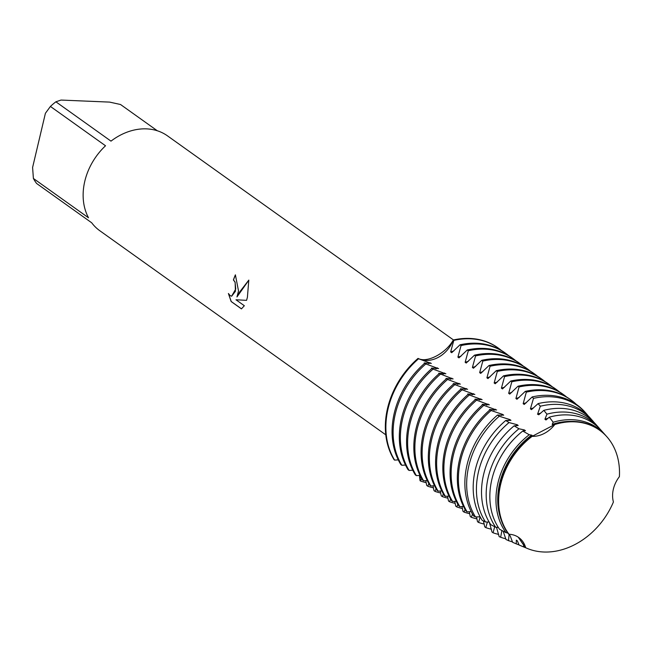 <?xml version="1.0" encoding="UTF-8"?>
<svg xmlns="http://www.w3.org/2000/svg" width="652" height="652" viewBox="0 0 652 652"><rect width="100%" height="100%" fill="white"/><g stroke="black" fill="none" stroke-linecap="round" stroke-linejoin="round"><path stroke-width="0.98" d="M613.418 501.967L613.418 501.967A69.682 55.135 125.5 0 1 527.232 548.422A69.682 55.135 125.5 0 1 525.691 547.745A69.682 55.135 125.5 0 0 613.418 501.967A27.05 21.402 -54.5 0 1 619.4 476.653A69.682 55.135 125.5 0 0 554.819 424.501A27.05 21.402 -54.5 0 1 532.146 436.335L554.819 424.501L532.146 436.335A69.682 55.135 125.5 0 0 500.63 484.469A69.682 55.135 125.5 0 0 509 534.265A27.05 21.402 -54.5 0 1 518.764 537.517A27.05 21.402 -54.5 0 1 525.691 547.745L518.201 537.134L525.341 547.607A69.788 55.216 125.5 0 0 526.8 548.242A69.788 55.216 125.5 0 0 527.012 548.332M238.526 290.979L236.961 296.937L239.757 291.86L248.803 280.107L247.401 297.312L246.562 300.344L235.983 299.773L244.329 305.731L241.444 308.877L231.15 301.534L228.396 293.498L230.189 295.658L231.615 296.204L235.755 288.999L235.038 282.145L233.416 279.969A58.272 46.105 -54.5 0 1 235.38 274.851L238.526 290.979M33.391 178.452L32.6 167.458L45.404 113.293L50.416 106.439L105.526 145.771A58.272 46.105 125.5 0 0 84.793 181.264A58.272 46.105 125.5 0 0 88.501 217.776L33.391 178.452A58.272 46.105 125.5 0 0 36.577 183.448L91.688 222.78A58.272 46.105 125.5 0 0 99.821 230.743L385.78 434.819M452.936 378.942L439.269 373.539A77.694 61.475 125.5 0 0 408.788 423.433A77.694 61.475 125.5 0 0 415.316 474.868L416.375 475.626L420.01 475.406A27.05 21.402 -54.5 0 1 420.035 480.671L419.415 475.422M497.859 347.769A77.694 61.475 125.5 0 0 453.287 340.002L453.816 340.385A77.694 61.475 -54.5 0 1 470.41 338.812A77.694 61.475 -54.5 0 1 498.389 348.152L497.859 347.769A77.694 61.475 125.5 0 1 498.12 347.956A77.694 61.475 125.5 0 0 453.287 340.002A27.05 21.402 125.5 0 1 418.046 358.396A77.694 61.475 125.5 0 0 387.557 408.282A77.694 61.475 125.5 0 0 394.093 459.725L394.623 460.1A77.694 61.475 -54.5 0 1 388.087 408.665A77.694 61.475 -54.5 0 1 418.576 358.771L418.046 358.396C426.881 363.351 445.854 353.465 453.287 340.002A27.05 21.402 -54.5 0 1 418.046 358.396A77.694 61.475 125.5 0 0 387.557 408.282A77.694 61.475 125.5 0 0 394.093 459.725M235.445 274.899A58.175 46.031 125.5 0 0 233.497 279.977L235.119 282.145L235.453 291.248L231.664 296.204M228.51 293.71L231.232 301.534L241.493 308.852M248.811 280.189L236.961 296.937M235.983 299.773L246.562 300.344M453.482 339.961L167.515 135.877A58.272 46.105 125.5 0 0 110.987 141.134L55.885 101.802L60.995 100.066L109.617 102.103L120.53 104.507L157.344 130.783M55.885 101.802A58.272 46.105 125.5 0 0 50.416 106.439M453.816 340.385L450.654 351.941L451.714 352.699L460.01 344.802L461.062 345.56A77.694 61.475 -54.5 0 1 477.663 343.987A77.694 61.475 -54.5 0 1 505.642 353.327A77.694 61.475 -54.5 0 1 508.65 355.658M453.776 351.012A68.762 54.401 125.5 0 0 450.654 351.941M505.642 353.327L504.583 352.569A77.694 61.475 125.5 0 0 476.604 343.237A77.694 61.475 125.5 0 0 460.01 344.802M461.062 345.56L457.908 357.117L458.967 357.875L467.256 349.977L468.315 350.735A77.694 61.475 -54.5 0 1 484.917 349.162A77.694 61.475 -54.5 0 1 512.888 358.494A77.694 61.475 -54.5 0 1 515.903 360.833M461.029 356.188A68.762 54.401 125.5 0 0 457.908 357.117M512.888 358.494L511.836 357.744A77.694 61.475 125.5 0 0 483.857 348.412A77.694 61.475 125.5 0 0 467.256 349.977M468.315 350.735L465.153 362.292L466.213 363.05L474.509 355.153L475.569 355.91A77.694 61.475 -54.5 0 1 492.162 354.338A77.694 61.475 -54.5 0 1 520.141 363.669A77.694 61.475 -54.5 0 1 523.148 366.008M468.283 361.363A68.762 54.401 125.5 0 0 465.153 362.292M520.141 363.669L519.082 362.919A77.694 61.475 125.5 0 0 491.111 353.58A77.694 61.475 125.5 0 0 474.509 355.153M475.569 355.91L472.407 367.467L473.466 368.225L481.763 360.328L482.822 361.086A77.694 61.475 -54.5 0 1 499.416 359.513A77.694 61.475 -54.5 0 1 527.395 368.845A77.694 61.475 -54.5 0 1 530.402 371.175M475.536 366.538A68.762 54.401 125.5 0 0 472.407 367.467M527.395 368.845L526.335 368.095A77.694 61.475 125.5 0 0 498.356 358.755A77.694 61.475 125.5 0 0 481.763 360.328M482.822 361.086L479.66 372.642L480.72 373.4L489.016 365.503L490.068 366.253A77.694 61.475 -54.5 0 1 506.669 364.688A77.694 61.475 -54.5 0 1 534.648 374.02A77.694 61.475 -54.5 0 1 537.655 376.351M482.782 371.713A68.762 54.401 125.5 0 0 479.66 372.642M534.648 374.02L533.589 373.27A77.694 61.475 125.5 0 0 505.61 363.93A77.694 61.475 125.5 0 0 489.016 365.503M490.068 366.253L486.914 377.818L487.965 378.576L496.262 370.678L497.321 371.428A77.694 61.475 -54.5 0 1 513.923 369.863A77.694 61.475 -54.5 0 1 541.893 379.195A77.694 61.475 -54.5 0 1 544.909 381.526M490.035 376.889A68.762 54.401 125.5 0 0 486.914 377.818M541.893 379.195L540.834 378.445A77.694 61.475 125.5 0 0 512.863 369.105A77.694 61.475 125.5 0 0 496.262 370.678M497.321 371.428L494.159 382.993L495.218 383.751L503.515 375.854L504.575 376.603A77.694 61.475 -54.5 0 1 521.168 375.039A77.694 61.475 -54.5 0 1 549.147 384.37A77.694 61.475 -54.5 0 1 552.154 386.701M497.289 382.064A68.762 54.401 125.5 0 0 494.159 382.993M549.147 384.37L548.087 383.62A77.694 61.475 125.5 0 0 520.109 374.281A77.694 61.475 125.5 0 0 503.515 375.854M504.575 376.603L501.412 388.168L502.472 388.926L510.769 381.029L511.828 381.779A77.694 61.475 -54.5 0 1 528.422 380.214A77.694 61.475 -54.5 0 1 556.4 389.546A77.694 61.475 -54.5 0 1 559.408 391.876M504.534 387.239A68.762 54.401 125.5 0 0 501.412 388.168M556.4 389.546L555.341 388.796A77.694 61.475 125.5 0 0 527.362 379.456A77.694 61.475 125.5 0 0 510.769 381.029M511.828 381.779L508.666 393.343L509.725 394.101L518.014 386.204L519.073 386.954A77.694 61.475 -54.5 0 1 535.675 385.389A77.694 61.475 -54.5 0 1 563.646 394.721A77.694 61.475 -54.5 0 1 566.661 397.052M511.787 392.414A68.762 54.401 125.5 0 0 508.666 393.343M563.646 394.721L562.594 393.971A77.694 61.475 125.5 0 0 534.616 384.631A77.694 61.475 125.5 0 0 518.014 386.204M519.073 386.954L515.919 398.519L516.971 399.277L525.267 391.379L526.327 392.129A77.694 61.475 -54.5 0 1 542.92 390.564A77.694 61.475 -54.5 0 1 570.899 399.896A77.694 61.475 -54.5 0 1 576.213 404.281M519.041 397.59A68.762 54.401 125.5 0 0 515.919 398.519M570.899 399.896L569.84 399.146A77.694 61.475 125.5 0 0 541.869 389.806A77.694 61.475 125.5 0 0 525.267 391.379M526.327 392.129L523.165 403.694L524.224 404.452L532.195 396.938L533.475 398.372M526.294 402.765A68.762 54.401 125.5 0 0 523.165 403.694M533.54 407.94A68.762 54.401 125.5 0 0 530.418 408.869L533.483 398.372A76.814 60.775 -54.5 0 1 550.231 396.742A76.814 60.775 -54.5 0 1 585.985 413.254L584.803 411.925A77.213 61.092 125.5 0 0 548.87 395.332A77.213 61.092 125.5 0 0 532.195 396.938M530.418 408.869L531.478 409.627L538.096 403.621L540.337 406.229A74.638 59.055 -54.5 0 1 557.631 404.403A74.638 59.055 -54.5 0 1 592.366 420.442A74.638 59.055 -54.5 0 1 593.988 422.366M592.366 420.442L590.247 418.054A75.355 59.625 125.5 0 0 555.178 401.86A75.355 59.625 125.5 0 0 538.096 403.621M540.386 406L537.55 414.281M540.793 413.115A68.762 54.401 125.5 0 0 537.672 414.044L538.731 414.802L543.817 410.352L546.938 414.167A72.462 57.335 -54.5 0 1 565.023 412.056A72.462 57.335 -54.5 0 1 598.748 427.622A72.462 57.335 -54.5 0 1 599.921 429M598.748 427.622L595.692 424.183A73.497 58.158 125.5 0 0 561.486 408.388A73.497 58.158 125.5 0 0 543.817 410.352M546.938 414.167L544.925 419.22L545.977 419.978L549.326 417.166L553.181 422.235A70.286 55.607 -54.5 0 1 572.423 419.709A70.286 55.607 -54.5 0 1 605.129 434.811A70.286 55.607 -54.5 0 1 605.855 435.642M548.047 418.291A68.762 54.401 125.5 0 0 544.925 419.22M605.129 434.811L601.136 430.312A71.647 56.683 125.5 0 0 567.794 414.916A71.647 56.683 125.5 0 0 549.326 417.166M428.845 483.572L427.81 486.229L426.75 485.471L425.723 480.638M394.281 413.083A77.694 61.475 125.5 0 0 400.817 464.517L401.868 465.275A77.694 61.475 -54.5 0 1 395.34 413.841A77.694 61.475 -54.5 0 1 425.821 363.946L424.77 363.188A77.694 61.475 125.5 0 0 394.281 413.083M433.474 487.843A77.694 61.475 -54.5 0 1 427.81 486.229M421.591 478.397L420.564 481.054L420.035 480.671A27.05 21.402 125.5 0 0 420.01 475.406M426.221 482.667A77.694 61.475 -54.5 0 1 420.564 481.054M436.09 488.747L435.063 491.404L434.004 490.646L432.977 485.813M401.534 418.258A77.694 61.475 125.5 0 0 408.062 469.693L409.122 470.451A77.694 61.475 -54.5 0 1 402.594 419.016A77.694 61.475 -54.5 0 1 433.075 369.122L432.015 368.364A77.694 61.475 125.5 0 0 401.534 418.258M440.728 493.018A77.694 61.475 -54.5 0 1 435.063 491.404M443.344 493.923L442.317 496.579L441.257 495.822L440.222 490.989M416.375 475.626A77.694 61.475 -54.5 0 1 409.847 424.183A77.694 61.475 -54.5 0 1 440.328 374.297M447.981 498.193A77.694 61.475 -54.5 0 1 442.317 496.579M450.597 499.098L449.562 501.755L448.511 500.997L447.476 496.164M416.041 428.608A77.694 61.475 125.5 0 0 422.569 480.043L423.629 480.801A77.694 61.475 -54.5 0 1 417.093 429.358A77.694 61.475 -54.5 0 1 447.582 379.472L446.522 378.714A77.694 61.475 125.5 0 0 416.041 428.608M455.226 503.368A77.694 61.475 -54.5 0 1 449.562 501.755M457.851 504.273L456.816 506.93L455.756 506.172L454.729 501.339M423.287 433.784A77.694 61.475 125.5 0 0 429.815 485.218L430.874 485.976A77.694 61.475 -54.5 0 1 424.346 434.534A77.694 61.475 -54.5 0 1 454.827 384.647L453.776 383.889A77.694 61.475 125.5 0 0 423.287 433.784M462.48 508.544A77.694 61.475 -54.5 0 1 456.816 506.93M465.096 509.448L464.069 512.105L463.01 511.347L461.975 506.514M430.54 438.959A77.694 61.475 125.5 0 0 437.068 490.394L438.128 491.152A77.694 61.475 -54.5 0 1 431.6 439.709A77.694 61.475 -54.5 0 1 462.081 389.823L461.021 389.065A77.694 61.475 125.5 0 0 430.54 438.959M469.733 513.719A77.694 61.475 -54.5 0 1 464.069 512.105M472.496 514.086L471.323 517.28L470.263 516.523L469.228 511.69M437.794 444.134A77.694 61.475 125.5 0 0 444.322 495.569L445.381 496.327A77.694 61.475 -54.5 0 1 438.853 444.884A77.694 61.475 -54.5 0 1 469.334 394.998L468.275 394.24A77.694 61.475 125.5 0 0 437.794 444.134M476.979 518.894A77.694 61.475 -54.5 0 1 471.323 517.28M480.157 516.873L478.568 522.456L477.517 521.698L476.482 516.865M445.039 449.309A77.694 61.475 125.5 0 0 451.575 500.744L452.627 501.502A77.694 61.475 -54.5 0 1 446.098 450.059A77.694 61.475 -54.5 0 1 476.588 400.173L475.528 399.415A77.694 61.475 125.5 0 0 445.039 449.309M484.232 524.069A77.694 61.475 -54.5 0 1 478.568 522.456M487.411 521.999L485.822 527.631L484.762 526.873L483.409 520.915M452.292 454.485A77.694 61.475 125.5 0 0 458.821 505.919L459.88 506.677A77.694 61.475 -54.5 0 1 453.352 455.235A77.694 61.475 -54.5 0 1 483.833 405.348L482.773 404.59A77.694 61.475 125.5 0 0 452.292 454.485M491.486 529.245A77.694 61.475 -54.5 0 1 485.822 527.631M494.689 526.702L493.075 532.806L492.016 532.048L489.399 522.488M459.546 459.66A77.694 61.475 125.5 0 0 466.074 511.095L467.134 511.853A77.694 61.475 -54.5 0 1 460.605 460.41A77.694 61.475 -54.5 0 1 491.086 410.524L490.027 409.766A77.694 61.475 125.5 0 0 459.546 459.66M498.739 534.42A77.694 61.475 -54.5 0 1 493.075 532.806M501.91 530.483L500.646 537.256L499.171 536.629L496.49 527.272M497.517 415.031A77.213 61.092 125.5 0 0 467.06 464.754A77.213 61.092 125.5 0 0 473.645 516.017L475.479 516.93A76.814 60.775 -54.5 0 1 468.853 465.797A76.814 60.775 -54.5 0 1 499.285 416.22L497.517 415.031L503.694 415.161L502.635 414.411L491.086 410.524M505.805 538.788A76.814 60.775 -54.5 0 1 500.654 537.256M512.505 541.91A74.638 59.055 -54.5 0 1 508.568 540.614L505.968 539.514L503.173 531.16M505.756 420.491A75.355 59.625 125.5 0 0 475.341 469.611A75.355 59.625 125.5 0 0 482.162 520.288L485.504 521.975A74.638 59.055 -54.5 0 1 478.552 471.494A74.638 59.055 -54.5 0 1 509 422.586L505.756 420.491L510.948 420.336L509.888 419.586L499.285 416.22M509.057 534.795L508.519 540.769M525.341 547.607L523.589 545.317L523.703 546.938L519.098 545.031L517.395 540.899L516.335 540.141L516.278 543.858L512.619 542.317L510.141 535.724L509.082 534.966M514.151 425.829A73.497 58.158 125.5 0 0 483.613 474.469A73.497 58.158 125.5 0 0 490.785 524.681L495.675 527.215A72.462 57.335 -54.5 0 1 488.25 477.199A72.462 57.335 -54.5 0 1 518.951 428.772L514.151 425.829L518.193 425.512L517.134 424.762A68.762 54.401 125.5 0 0 515.691 425.846M519.041 544.885A72.462 57.335 -54.5 0 1 516.278 543.858M522.757 431.029A71.647 56.683 125.5 0 0 491.885 479.326A71.647 56.683 125.5 0 0 499.538 529.237L506.074 532.7A70.286 55.607 -54.5 0 1 497.957 482.896A70.286 55.607 -54.5 0 1 529.228 434.737L522.757 431.029L525.447 430.687L524.387 429.937L518.951 428.772M553.181 422.235L552.171 424.395L553.23 425.153L554.534 424.102L554.819 424.501A69.682 55.135 125.5 0 1 606.898 436.799L606.588 436.449A69.788 55.216 125.5 0 0 574.102 421.445A69.788 55.216 125.5 0 0 554.534 424.102M571.266 421.404A68.762 54.401 125.5 0 0 552.171 424.395M525.797 547.81A70.286 55.607 -54.5 0 1 524.778 547.403A70.286 55.607 -54.5 0 1 523.703 546.938M531.633 436.058A69.788 55.216 125.5 0 0 500.157 484.191A69.788 55.216 125.5 0 0 508.478 533.988L509 534.265A69.682 55.135 125.5 0 1 500.63 484.469A69.682 55.135 125.5 0 1 532.146 436.335L531.633 436.058L532.7 435.862L531.641 435.112L529.228 434.737M619.4 476.653L619.4 476.653A69.682 55.135 125.5 0 0 606.898 436.799M517.411 424.786L508.78 422.488M489.448 409.497L496.62 409.953M496.441 409.994L483.833 405.348M482.203 404.322L489.367 404.778M489.187 404.819L476.588 400.173M474.949 399.146L482.113 399.603M481.942 399.643L469.334 394.998M467.696 393.971L474.868 394.427M474.689 394.468L462.081 389.823M460.442 388.796L467.614 389.252M467.435 389.293L454.827 384.647M453.197 383.62L460.361 384.077M460.182 384.118L447.582 379.472M445.944 378.445L453.116 378.902M438.69 373.27L445.862 373.726M445.683 373.767L433.075 369.122M431.437 368.095L438.609 368.551M438.429 368.592L425.821 363.946M424.191 362.919L431.355 363.376M431.176 363.417L418.576 358.771M394.623 460.1L398.258 459.88M401.868 465.275L405.511 465.055M409.122 470.451L412.765 470.231M423.629 480.801L427.264 480.581M430.874 485.976L434.517 485.756M438.128 491.152L441.763 490.932M445.381 496.327L449.016 496.107M452.627 501.502L456.27 501.282M459.88 506.677L463.523 506.457M467.134 511.853L471.192 511.624M475.479 516.93L480.125 516.824M485.504 521.975L489.163 522.089M495.675 527.215L498.348 527.46M506.074 532.7L507.729 532.969M531.641 435.112A68.762 54.401 125.5 0 0 501.095 519.734M524.387 429.937A68.762 54.401 125.5 0 0 522.945 431.021M513.662 439.391A68.762 54.401 125.5 0 0 499.375 459.407M509.888 419.586A68.762 54.401 125.5 0 0 508.446 420.67M502.635 414.411A68.762 54.401 125.5 0 0 501.192 415.495M495.381 409.236A68.762 54.401 125.5 0 0 493.939 410.32M488.136 404.061A68.762 54.401 125.5 0 0 486.694 405.153M480.883 398.885A68.762 54.401 125.5 0 0 479.44 399.978M473.629 393.71A68.762 54.401 125.5 0 0 472.187 394.802M466.376 388.535A68.762 54.401 125.5 0 0 464.933 389.627M459.13 383.36A68.762 54.401 125.5 0 0 457.688 384.452M451.877 378.184A68.762 54.401 125.5 0 0 450.434 379.277M444.623 373.009A68.762 54.401 125.5 0 0 443.181 374.101M437.37 367.834A68.762 54.401 125.5 0 0 435.927 368.926M430.124 362.659A68.762 54.401 125.5 0 0 428.682 363.751M585.985 413.254A76.814 60.775 -54.5 0 1 588.055 415.74M498.389 348.152A77.694 61.475 -54.5 0 1 501.396 350.483M527.232 548.422L526.8 548.242M524.778 547.403L519.228 545.088"/></g></svg>
